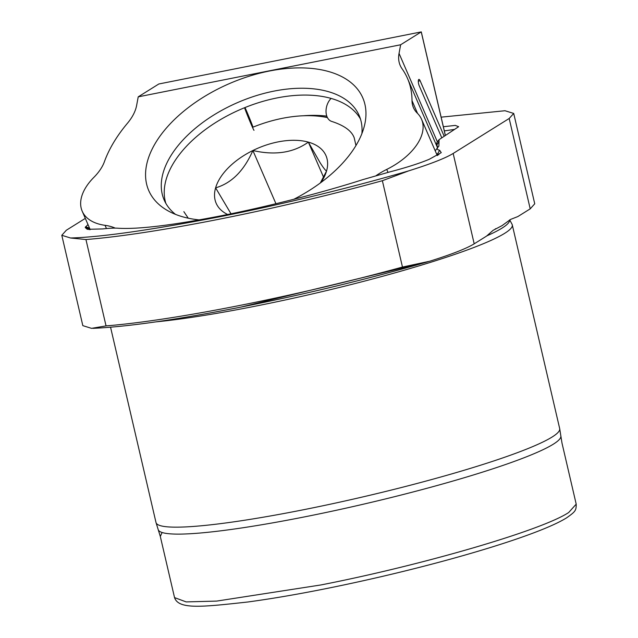 <?xml version="1.0" encoding="UTF-8"?>
<svg xmlns="http://www.w3.org/2000/svg" width="638" height="638" viewBox="0 0 638 638"><rect width="100%" height="100%" fill="white"/><g stroke="black" fill="none" stroke-linecap="round" stroke-linejoin="round"><path stroke-width="0.96" d="M502.034 225.637L510.639 219.392L517.857 216.561L530.21 208.849L509.18 118.485L453.163 153.463C445.452 158.176 430.618 163.982 408.671 170.872L382.369 180.713L402.466 267.059L429.701 261.237C451.664 254.347 466.49 248.541 474.194 243.828L486.547 236.108L493.078 230.35L502.034 225.637M509.69 219.879L512.059 224.289A207.23 21.923 166.9 0 1 512.282 224.879A207.23 21.923 166.9 0 1 255.543 306.136A207.23 21.923 166.9 0 1 155.919 321.871M160.321 536.47L162.092 532.499M85.317 218.379L66.328 230.238L61.798 235.286L82.828 325.643L91.545 328.355L106.044 325.89L85.947 239.537L70.523 237.99C101.131 237.161 150.935 230.071 219.919 216.721C286.342 203.586 357.495 185.897 408.671 170.872M509.18 118.485L513.71 113.436L534.74 203.801L530.21 208.849M426.615 262.138L240.949 307.085M513.71 113.436L504.993 110.733L441.129 117.161L504.993 110.733M61.798 235.286L70.523 237.99M443.354 126.739L455.293 125.399L458.634 126.707L439.103 139.626L438.856 146.166L438.051 147.107C436.607 148.646 437.134 149.691 439.622 150.257L441.257 152.649L429.286 159.269C419.461 163.384 406.079 167.658 389.164 172.077L362.863 179.621C322.565 192.588 267.202 206.744 221.538 215.708C172.443 225.31 137.92 229.481 117.958 228.221C114.481 227.941 109.353 228.181 102.582 228.946L87.27 229.305L85.205 227.551L87.964 224.48M438.051 147.107L435.22 150.831M439.622 150.257L437.461 154.117L438.936 154.595M436.504 153.79L437.461 154.117L437.931 155.201M439.04 141.532L436.711 145.161L437.373 146.062L437.237 148.136M439.111 139.634L436.894 142.545L436.344 144.706L437.54 147.083M444.327 130.902L454.599 129.402M89.312 227.606L89.025 227.949L85.524 226.729M85.205 227.551L88.698 228.723L89.025 227.949L89.751 229.616M89.057 229.568L88.698 228.723L88.985 229.56M331.098 98.396A13.43 9.091 105.8 0 0 327.103 116.913A13.43 9.091 105.8 0 0 331.84 121.467C344.297 125.511 351.753 130.973 354.21 137.84L355.964 145.52M245 107.551A13.43 0.439 -112.2 0 1 246.404 110.701A13.43 0.439 -112.2 0 1 253.023 127.153M254.012 130.327A13.43 0.439 -112.2 0 1 251.484 125.08A13.43 0.439 -112.2 0 1 244.545 107.734M376.149 175.609A51.837 29.372 156.6 0 1 386.724 169.421A57.021 32.307 -23.4 0 0 421.543 119.266A57.021 32.307 -23.4 0 0 417.292 113.157A51.837 29.372 156.6 0 1 413.424 107.607A51.837 29.372 156.6 0 1 412.012 100.644A165.354 93.69 -23.4 0 0 407.507 78.434A165.354 93.69 -23.4 0 0 402.068 68.776A57.021 32.307 156.6 0 1 400.193 65.443A57.021 32.307 156.6 0 1 399.045 53.385L400.648 44.764L421.24 31.908L445.276 135.224M444.064 135.982L420.139 80.787A3.948 1.164 -101.2 0 0 418.911 79.391A3.948 1.164 -101.2 0 0 418.313 81.712A3.948 1.164 -101.2 0 0 419.214 85.739L441.648 137.497M400.648 44.764L138.223 96.848L136.62 105.469A57.021 32.307 156.6 0 1 127.425 123.286A165.354 93.69 -23.4 0 0 104.409 161.693A51.837 29.372 156.6 0 1 93.89 177.34A57.021 32.307 -23.4 0 0 82.198 211.194A57.021 32.307 -23.4 0 0 105.055 225.326A51.837 29.372 156.6 0 1 115.191 228.109M199.255 219.911A116.626 66.081 156.6 0 1 168.001 210.819A116.626 66.081 156.6 0 1 229.513 83.554A116.626 66.081 156.6 0 1 364.434 125.694A116.626 66.081 156.6 0 1 293.855 199.255M361.898 133.581A106.259 60.211 -23.4 0 0 359.17 115.51A106.259 60.211 -23.4 0 0 237.727 102.519A106.259 60.211 -23.4 0 0 164.173 200.013A106.259 60.211 -23.4 0 0 175.49 214.368M445.324 135.2L421.287 31.9L158.822 83.985L138.223 96.848M360.462 119.011A106.259 60.211 -23.4 0 0 240.693 109.353A106.259 60.211 -23.4 0 0 165.84 203.355M326.792 116.116A106.259 60.211 -23.4 0 0 303.529 115.757M327.43 117.599A97.447 55.219 -23.4 0 0 320.89 116.483A97.447 55.219 -23.4 0 0 252.496 127.369M320.89 116.483L326.114 117.169A103.667 58.736 156.6 0 1 327.286 117.328M320.978 182.476A59.852 33.91 -23.4 0 0 326.536 171.064A59.852 33.91 -23.4 0 0 324.614 153.056A59.852 33.91 -23.4 0 0 308.353 142.122A59.852 33.91 -23.4 0 0 252.887 150.512A59.852 33.91 -23.4 0 0 215.612 187.851A59.852 33.91 -23.4 0 0 227.63 214.488M320.324 182.97L326.536 171.064C325.332 170.322 323.179 167.523 320.069 162.65L308.353 142.122C293.448 152.793 274.962 155.592 252.887 150.512C243.995 170.753 231.57 183.194 215.612 187.851L231.012 213.794M275.943 203.713L252.887 150.512M323.554 177.189L308.353 142.122M560.882 436.129L559.685 428.6A207.23 21.923 -13.1 0 1 552.141 437.006A207.23 21.923 -13.1 0 1 302.946 509.85A207.23 21.923 -13.1 0 1 156.007 522.538L158.264 529.819A206.712 21.867 -13.1 0 0 304.733 516.844A206.712 21.867 -13.1 0 0 553.305 444.192A206.712 21.867 -13.1 0 0 560.882 436.129L561.998 443.115M509.571 219.951A205.715 21.764 166.9 0 1 502.042 228.101A205.715 21.764 166.9 0 1 486.786 235.885M174.549 597.607L186.152 601.905L216.681 601.092L320.747 584.982C423.297 564.949 542.148 530.202 568.689 512.505L576.202 504.14C576.281 510.639 575.356 511.636 566.576 517.865C559.797 522.067 549.517 526.805 535.753 532.076C522.849 537.021 507.481 542.244 489.649 547.747C457.015 557.779 420.873 567.421 381.205 576.672C330.795 588.332 286.303 596.777 247.727 602.009C201.847 607.025 178.544 609.705 174.541 597.607L160.313 536.47L158.264 529.819M402.466 267.059A258.135 27.314 166.9 0 1 239.928 305.419A258.135 27.314 166.9 0 1 106.044 325.89M382.369 180.713A258.135 27.314 166.9 0 1 219.839 219.073A258.135 27.314 166.9 0 1 85.947 239.537M453.163 153.463L474.194 243.828M399.045 53.385L437.405 141.883M106.458 228.548L105.055 225.326M386.724 169.421L388 172.372M412.012 100.644L417.547 113.412M420.139 80.787L418.305 81.146M559.685 428.6L512.282 224.879M428.178 261.7C368.477 278.926 306.041 294.062 240.885 307.109C176.814 319.718 127.48 326.8 92.893 328.355M156.007 522.538L110.557 327.222M495.248 228.938L495.758 228.683M576.202 504.14L561.974 443.011M436.488 144.93L437.509 147.298M188.258 218.196L183.856 211.664M82.198 211.194L90.197 229.64M407.507 78.434L437.453 147.553M421.543 119.266L437.277 155.576"/></g></svg>
